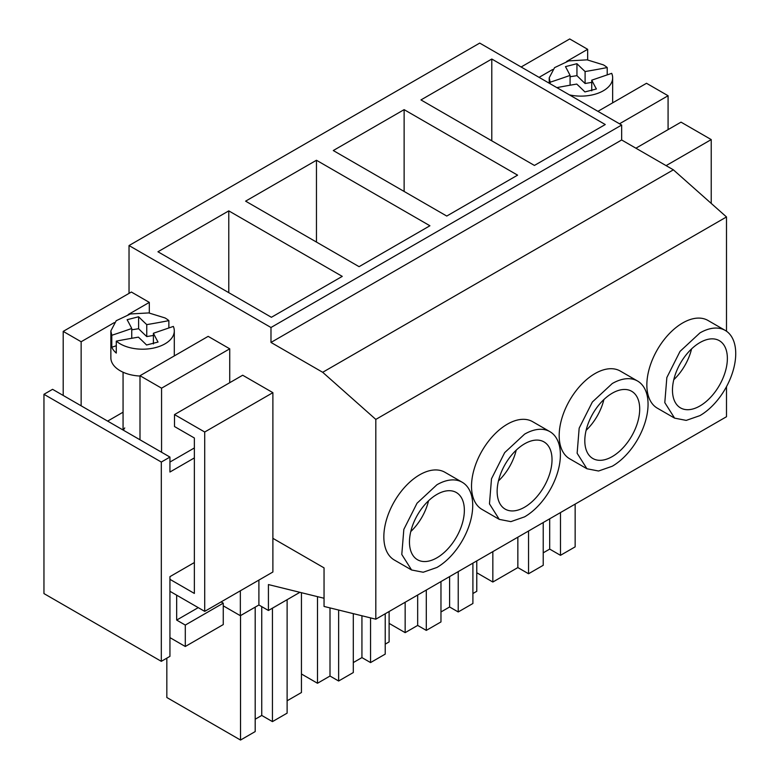 <?xml version="1.0" encoding="UTF-8"?>
<svg xmlns="http://www.w3.org/2000/svg" width="779" height="779" viewBox="0 0 779 779"><rect width="100%" height="100%" fill="white"/><g stroke="black" fill="none" stroke-linecap="round" stroke-linejoin="round"><path stroke-width="1.17" d="M711.227 203.407L711.227 139.587L681.021 122.147L635.898 148.205M521.132 66.994L569.712 38.95L587.658 49.311L587.658 59.915M597.931 111.339L646.512 83.285L668.08 95.739L668.08 129.616M668.08 95.739L619.5 123.793M587.658 49.311L566.596 61.473M552.642 69.526L539.078 77.355M711.227 139.587L666.094 165.635M543.226 552.837L549.692 549.098L560.481 555.32L575.145 546.858L575.145 504.11M476.777 572.76L492.834 582.03L517.85 567.579L528.551 573.753L543.226 565.291L543.226 522.543M560.481 555.32L560.481 512.572M549.692 549.098L549.692 518.804M528.551 573.753L528.551 531.005M517.85 567.579L517.85 537.189M492.834 582.03L492.834 551.629M299.896 592.322L268.424 610.483L258.901 604.991L240.351 615.702L223.261 605.838M161.311 661.332L161.311 462.054L43.955 394.301L43.955 593.579L161.311 661.332L169.939 656.356L169.939 576.645L194.361 562.545M268.424 610.483L268.424 584.571L324.045 598.262M258.901 604.991L258.901 580.082M161.311 462.054L169.939 457.078L169.939 472.025L194.361 457.925M240.351 615.702L240.351 590.794M726.495 386.647L726.495 416.726L375.819 619.188L324.045 606.442L324.045 567.872L272.884 538.328M375.819 619.188L375.819 419.414L322.691 372.294L270.985 342.439L270.985 327.501L129.032 245.551L129.032 293.371M43.955 394.301L52.583 389.325L169.939 457.078M726.495 331.221L726.495 216.952L673.368 169.832L621.661 139.977L621.661 125.039L479.718 43.088L129.032 245.551M166.833 658.148L166.833 697.507L240.526 740.05L255.191 731.578L255.191 607.133M255.191 719.221L261.744 715.443L261.744 606.637M272.446 608.165L272.446 721.617L261.744 715.443M272.446 721.617L287.12 713.145L287.12 599.694M287.12 700.788L301.444 692.521L301.444 592.702M240.526 740.05L240.526 615.605M301.444 673.991L317.491 683.261L317.491 596.656M317.491 683.261L330.004 676.036L330.004 607.902M330.004 676.036L338.631 681.012L338.631 610.025M338.631 681.012L353.296 672.55L353.296 613.638M353.296 662.578L361.933 657.603L361.933 615.77M370.561 617.893L370.561 662.578L361.933 657.603M370.561 662.578L385.225 654.117L385.225 613.755M385.225 644.145L389.111 641.906L389.111 611.515M389.111 623.375L405.158 632.645L405.158 602.245M405.158 632.645L417.671 625.42L417.671 595.029M417.671 625.42L426.298 630.396L426.298 590.044M426.298 630.396L440.972 621.934L440.972 581.572M440.972 611.963L449.6 606.987L449.6 576.596M458.227 571.611L458.227 611.963L449.6 606.987M458.227 611.963L472.902 603.501L472.902 563.139M472.902 593.53L476.777 591.29L476.777 560.899M169.939 462.054L194.361 447.964M726.495 216.952L375.819 419.414M725.239 330.423L707.984 320.461A50.645 29.242 120 0 0 682.667 322.964A50.645 29.242 120 0 0 649.579 367.591A50.645 29.242 120 0 0 657.34 408.177L674.604 418.138L686.221 420.397L699.922 415.626A50.645 29.242 120 0 0 733.01 370.999A50.645 29.242 120 0 0 725.239 330.423A50.645 29.242 120 0 0 699.922 332.925L680.028 351.387L666.843 377.552L664.799 402.626L674.604 418.138M549.906 431.654L532.651 421.692A50.645 29.242 120 0 0 507.324 424.195A50.645 29.242 120 0 0 474.245 468.822A50.645 29.242 120 0 0 482.006 509.408L499.261 519.369L510.878 521.628L524.588 516.857A50.645 29.242 120 0 0 557.667 472.23A50.645 29.242 120 0 0 549.906 431.654A50.645 29.242 120 0 0 524.588 434.156L504.685 452.618L491.5 478.783L489.465 503.857L499.261 519.369M637.573 381.038L620.318 371.077A50.645 29.242 120 0 0 595 373.579A50.645 29.242 120 0 0 561.912 418.206A50.645 29.242 120 0 0 569.673 458.792L586.928 468.754L598.554 471.013L612.255 466.241A50.645 29.242 120 0 0 645.333 421.614A50.645 29.242 120 0 0 637.573 381.038A50.645 29.242 120 0 0 612.255 383.541L592.361 402.003L579.167 428.168L577.132 453.242L586.928 468.754M462.239 482.269L444.975 472.308A50.645 29.242 120 0 0 419.657 474.81A50.645 29.242 120 0 0 386.569 519.437A50.645 29.242 120 0 0 394.34 560.023L411.594 569.985L423.211 572.244L436.912 567.472A50.645 29.242 120 0 0 470 522.845A50.645 29.242 120 0 0 462.239 482.269A50.645 29.242 120 0 0 436.912 484.772L417.018 503.234L403.834 529.399L401.789 554.473L411.594 569.985M673.368 169.832L322.691 372.294M621.661 139.977L270.985 342.439M621.661 125.039L270.985 327.501M420.952 99.926L491.792 59.029L605.264 124.533L534.423 165.44L420.952 99.926M517.597 175.148L446.747 216.056L333.285 150.542L404.126 109.644L517.597 175.148M429.92 225.764L359.08 266.671L245.609 201.157L316.459 160.26L429.92 225.764M342.254 276.379L271.413 317.287L157.942 251.773L228.783 210.875L342.254 276.379M491.792 59.029L491.792 140.824M404.126 109.644L404.126 191.439M316.459 160.26L316.459 242.055M228.783 210.875L228.783 292.67M699.922 405.966A38.814 22.406 120 0 0 725.278 371.768A38.814 22.406 120 0 0 719.329 340.666A38.814 22.406 120 0 0 699.922 342.585A38.814 22.406 120 0 0 674.565 376.793A38.814 22.406 120 0 0 680.515 407.894A38.814 22.406 120 0 0 699.922 405.966M524.588 507.197A38.814 22.406 120 0 0 549.935 472.999A38.814 22.406 120 0 0 543.985 441.897A38.814 22.406 120 0 0 524.588 443.816A38.814 22.406 120 0 0 499.232 478.024A38.814 22.406 120 0 0 505.181 509.125A38.814 22.406 120 0 0 524.588 507.197M612.255 456.582A38.814 22.406 120 0 0 637.611 422.384A38.814 22.406 120 0 0 631.662 391.282A38.814 22.406 120 0 0 612.255 393.2A38.814 22.406 120 0 0 586.899 427.408A38.814 22.406 120 0 0 592.848 458.51A38.814 22.406 120 0 0 612.255 456.582M436.912 557.813A38.814 22.406 120 0 0 462.268 523.615A38.814 22.406 120 0 0 456.319 492.513A38.814 22.406 120 0 0 436.912 494.431A38.814 22.406 120 0 0 411.555 528.639A38.814 22.406 120 0 0 417.505 559.741A38.814 22.406 120 0 0 436.912 557.813M169.939 579.333L194.361 593.432L194.361 437.993L174.506 426.541L174.506 414.584L204.711 432.014L204.711 611.369L169.939 591.29M229.737 382.693L229.737 348.817L208.159 336.362L139.996 375.721L161.565 388.176L161.565 452.248M139.996 375.721L139.996 439.794M63.196 395.45L63.196 331.387L81.143 341.747L81.143 405.81M204.711 611.369L272.884 572.01L272.884 392.665L242.678 375.225L174.506 414.584M63.196 331.387L131.369 292.028L149.315 302.388L149.315 312.992M123.462 430.242A19.524 11.276 180 0 1 124.737 427.944M229.737 348.817L161.565 388.176M123.063 412.198L107.638 421.108M149.315 302.388L128.243 314.55M114.299 322.603L81.143 341.747M272.884 392.665L204.711 432.014M169.939 637.621L185.295 646.492L223.261 624.573L223.261 603.15L221.109 601.904M185.295 646.492L185.295 625.07L176.667 620.084L176.667 595.175M198.236 607.63L176.667 620.084M223.261 603.15L185.295 625.07M673.786 379.704A38.814 22.406 120 0 0 691.557 348.934M586.12 430.32A38.814 22.406 120 0 0 603.881 399.549M498.443 480.935A38.814 22.406 120 0 0 516.214 450.165M410.776 531.551A38.814 22.406 120 0 0 428.547 500.78M603.365 64.861L587.123 59.847L568.797 60.889L554.56 67.637L549.214 77.812L550.14 82.204A573.013 330.822 0 0 0 570.082 75.397A573.013 330.822 0 0 0 565.466 66.634L576.947 63.693A573.013 330.822 0 0 0 585.097 71.541A474.129 273.731 0 0 0 607.211 67.549A31.725 18.316 0 0 0 603.365 64.861M550.14 83.743L550.14 82.204M569.41 94.872A31.725 18.316 0 0 0 612.654 77.812A31.725 18.316 0 0 0 611.69 73.343L591.748 80.179A555.524 320.734 0 0 0 596.402 88.981L584.912 91.922A572.438 330.491 0 0 0 576.752 84.074A573.013 330.822 0 0 0 556.858 87.628M607.211 74.881L607.211 67.549M570.082 76.731L576.947 75.651A573.013 330.822 0 0 0 585.097 83.499A474.129 273.731 0 0 0 591.748 82.37M570.082 85.213L570.082 75.397M585.097 83.499L585.097 71.541M591.748 90.851L591.748 80.179M576.947 63.693L576.947 75.651M139.996 376.043A31.725 18.316 180 0 1 120.151 370.736A31.725 18.316 180 0 1 110.861 357.785L110.861 330.89L111.787 335.282A573.013 330.822 0 0 0 131.739 328.475A573.013 330.822 0 0 0 127.113 319.711L138.604 316.771A573.013 330.822 0 0 0 146.754 324.619A474.129 273.731 0 0 0 168.868 320.627A31.725 18.316 0 0 0 165.012 317.939L148.77 312.924L130.444 313.966L116.207 320.714L110.861 330.89M116.285 341.124A31.725 18.316 0 0 0 120.151 343.831A31.725 18.316 0 0 0 154.719 347.804A31.725 18.316 0 0 0 174.301 330.89A31.725 18.316 0 0 0 173.347 326.42L153.405 333.256A555.524 320.734 0 0 0 158.049 342.059L146.569 345A572.438 330.491 0 0 0 138.409 337.151A573.013 330.822 0 0 0 116.285 341.124L116.285 353.082A31.725 18.316 0 0 1 111.787 347.239L111.787 335.282M168.868 327.959L168.868 320.627M131.739 329.809L138.604 328.728A573.013 330.822 0 0 0 146.754 336.577A474.129 273.731 0 0 0 153.405 335.447M111.787 347.239A573.013 330.822 0 0 0 116.285 345.759M131.739 338.29L131.739 328.475M146.754 336.577L146.754 324.619M153.405 343.928L153.405 333.256M138.604 316.771L138.604 328.728M549.214 83.207L549.214 77.812M612.654 102.838L612.654 77.812M174.301 355.915L174.301 330.89M123.063 430.008L123.063 372.226"/></g></svg>
